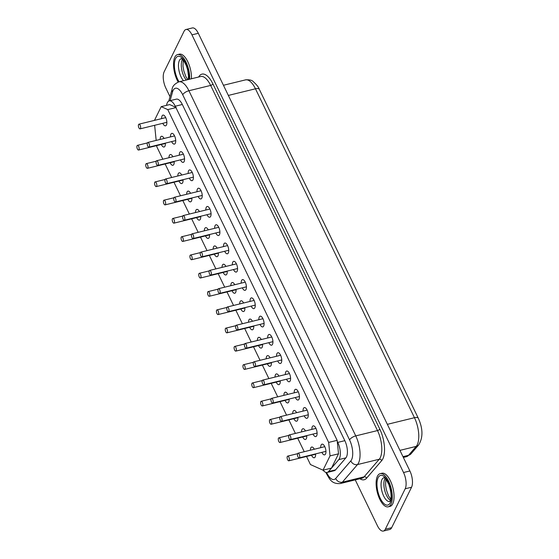 <?xml version="1.0" encoding="UTF-8"?>
<svg xmlns="http://www.w3.org/2000/svg" width="559" height="559" viewBox="0 0 559 559"><rect width="100%" height="100%" fill="white"/><g stroke="black" fill="none" stroke-linecap="round" stroke-linejoin="round"><path stroke-width="0.84" d="M390.979 504.267A17.063 7.211 -103.7 0 0 390.077 484.73A17.063 7.211 -103.7 0 0 380.141 473.662A17.063 7.211 -103.7 0 0 377.423 476.219A17.063 7.211 -103.7 0 0 378.324 495.749A17.063 7.211 -103.7 0 0 388.253 506.817A17.063 7.211 -103.7 0 0 390.979 504.267M388.253 506.817L390.021 506.384A17.063 7.211 -103.7 0 0 392.746 503.834A17.063 7.211 -103.7 0 0 391.845 484.304A17.063 7.211 -103.7 0 0 381.909 473.235L380.141 473.662M189.683 79.203A17.063 7.211 -103.7 0 0 185.937 61.965A17.063 7.211 -103.7 0 0 177.559 54.6A17.063 7.211 -103.7 0 0 174.834 57.158A17.063 7.211 -103.7 0 0 178.181 82.054M191.451 78.77A17.063 7.211 -103.7 0 0 187.705 61.532A17.063 7.211 -103.7 0 0 179.327 54.167L177.559 54.6M138.981 149.672A2.411 1.02 -103.7 0 0 138.856 146.912A2.411 1.02 -103.7 0 0 137.451 145.354A2.411 1.02 -103.7 0 0 137.067 145.71A2.411 1.02 -103.7 0 0 137.193 148.47A2.411 1.02 -103.7 0 0 138.597 150.036A2.411 1.02 -103.7 0 0 138.981 149.672M147.821 167.952A2.411 1.02 -103.7 0 0 147.688 165.198A2.411 1.02 -103.7 0 0 146.29 163.633A2.411 1.02 -103.7 0 0 145.906 163.997A2.411 1.02 -103.7 0 0 146.032 166.75A2.411 1.02 -103.7 0 0 147.436 168.315A2.411 1.02 -103.7 0 0 147.821 167.952M156.653 186.231A2.411 1.02 -103.7 0 0 156.527 183.478A2.411 1.02 -103.7 0 0 155.123 181.913A2.411 1.02 -103.7 0 0 154.738 182.276A2.411 1.02 -103.7 0 0 154.871 185.029A2.411 1.02 -103.7 0 0 156.268 186.594A2.411 1.02 -103.7 0 0 156.653 186.231M165.492 204.517A2.411 1.02 -103.7 0 0 165.366 201.757A2.411 1.02 -103.7 0 0 163.962 200.192A2.411 1.02 -103.7 0 0 163.577 200.555A2.411 1.02 -103.7 0 0 163.703 203.315A2.411 1.02 -103.7 0 0 165.108 204.873A2.411 1.02 -103.7 0 0 165.492 204.517M174.331 222.796A2.411 1.02 -103.7 0 0 174.198 220.036A2.411 1.02 -103.7 0 0 172.801 218.471A2.411 1.02 -103.7 0 0 172.417 218.835A2.411 1.02 -103.7 0 0 172.542 221.595A2.411 1.02 -103.7 0 0 173.947 223.153A2.411 1.02 -103.7 0 0 174.331 222.796M183.163 241.076A2.411 1.02 -103.7 0 0 183.038 238.316A2.411 1.02 -103.7 0 0 181.633 236.757A2.411 1.02 -103.7 0 0 181.249 237.114A2.411 1.02 -103.7 0 0 181.382 239.874A2.411 1.02 -103.7 0 0 182.779 241.432A2.411 1.02 -103.7 0 0 183.163 241.076M192.003 259.355A2.411 1.02 -103.7 0 0 191.877 256.595A2.411 1.02 -103.7 0 0 190.472 255.037A2.411 1.02 -103.7 0 0 190.088 255.393A2.411 1.02 -103.7 0 0 190.214 258.153A2.411 1.02 -103.7 0 0 191.618 259.718A2.411 1.02 -103.7 0 0 192.003 259.355M200.842 277.634A2.411 1.02 -103.7 0 0 200.709 274.881A2.411 1.02 -103.7 0 0 199.311 273.316A2.411 1.02 -103.7 0 0 198.927 273.679A2.411 1.02 -103.7 0 0 199.053 276.432A2.411 1.02 -103.7 0 0 200.457 277.998A2.411 1.02 -103.7 0 0 200.842 277.634M289.213 460.441A2.411 1.02 -103.7 0 0 289.08 457.681A2.411 1.02 -103.7 0 0 287.682 456.116A2.411 1.02 -103.7 0 0 287.298 456.479A2.411 1.02 -103.7 0 0 287.424 459.239A2.411 1.02 -103.7 0 0 288.828 460.798A2.411 1.02 -103.7 0 0 289.213 460.441M280.373 442.162A2.411 1.02 -103.7 0 0 280.248 439.402A2.411 1.02 -103.7 0 0 278.843 437.837A2.411 1.02 -103.7 0 0 278.459 438.2A2.411 1.02 -103.7 0 0 278.585 440.96A2.411 1.02 -103.7 0 0 279.989 442.518A2.411 1.02 -103.7 0 0 280.373 442.162M271.534 423.876A2.411 1.02 -103.7 0 0 271.408 421.123A2.411 1.02 -103.7 0 0 270.004 419.557A2.411 1.02 -103.7 0 0 269.62 419.921A2.411 1.02 -103.7 0 0 269.752 422.674A2.411 1.02 -103.7 0 0 271.15 424.239A2.411 1.02 -103.7 0 0 271.534 423.876M262.702 405.596A2.411 1.02 -103.7 0 0 262.569 402.843A2.411 1.02 -103.7 0 0 261.172 401.278A2.411 1.02 -103.7 0 0 260.787 401.641A2.411 1.02 -103.7 0 0 260.913 404.395A2.411 1.02 -103.7 0 0 262.318 405.96A2.411 1.02 -103.7 0 0 262.702 405.596M253.863 387.317A2.411 1.02 -103.7 0 0 253.737 384.557A2.411 1.02 -103.7 0 0 252.333 382.999A2.411 1.02 -103.7 0 0 251.948 383.355A2.411 1.02 -103.7 0 0 252.074 386.115A2.411 1.02 -103.7 0 0 253.479 387.68A2.411 1.02 -103.7 0 0 253.863 387.317M245.024 369.038A2.411 1.02 -103.7 0 0 244.898 366.278A2.411 1.02 -103.7 0 0 243.493 364.72A2.411 1.02 -103.7 0 0 243.109 365.076A2.411 1.02 -103.7 0 0 243.242 367.836A2.411 1.02 -103.7 0 0 244.639 369.401A2.411 1.02 -103.7 0 0 245.024 369.038M236.191 350.759A2.411 1.02 -103.7 0 0 236.059 347.998A2.411 1.02 -103.7 0 0 234.661 346.44A2.411 1.02 -103.7 0 0 234.277 346.797A2.411 1.02 -103.7 0 0 234.403 349.557A2.411 1.02 -103.7 0 0 235.807 351.115A2.411 1.02 -103.7 0 0 236.191 350.759M227.352 332.479A2.411 1.02 -103.7 0 0 227.227 329.719A2.411 1.02 -103.7 0 0 225.822 328.154A2.411 1.02 -103.7 0 0 225.438 328.517A2.411 1.02 -103.7 0 0 225.563 331.277A2.411 1.02 -103.7 0 0 226.968 332.836A2.411 1.02 -103.7 0 0 227.352 332.479M218.513 314.193A2.411 1.02 -103.7 0 0 218.387 311.44A2.411 1.02 -103.7 0 0 216.983 309.875A2.411 1.02 -103.7 0 0 216.599 310.238A2.411 1.02 -103.7 0 0 216.724 312.991A2.411 1.02 -103.7 0 0 218.129 314.556A2.411 1.02 -103.7 0 0 218.513 314.193M165.359 143.118A5.52 2.334 76.3 0 1 164.961 146.178A5.52 2.334 76.3 0 1 164.08 147.003A5.52 2.334 76.3 0 1 161.299 144.481M160.147 139.436A5.52 2.334 76.3 0 1 160.573 137.102A5.52 2.334 76.3 0 1 161.453 136.277A5.52 2.334 76.3 0 1 164.073 138.471M174.198 161.397A5.52 2.334 76.3 0 1 173.8 164.458A5.52 2.334 76.3 0 1 172.92 165.282A5.52 2.334 76.3 0 1 170.139 162.76M168.986 157.715A5.52 2.334 76.3 0 1 169.412 155.381A5.52 2.334 76.3 0 1 170.292 154.557A5.52 2.334 76.3 0 1 172.913 156.751M183.038 179.677A5.52 2.334 76.3 0 1 182.639 182.737A5.52 2.334 76.3 0 1 181.759 183.562A5.52 2.334 76.3 0 1 178.978 181.039M177.825 175.994A5.52 2.334 76.3 0 1 178.251 173.66A5.52 2.334 76.3 0 1 179.132 172.836A5.52 2.334 76.3 0 1 181.745 175.037M191.87 197.963A5.52 2.334 76.3 0 1 191.471 201.016A5.52 2.334 76.3 0 1 190.591 201.841A5.52 2.334 76.3 0 1 187.81 199.318M186.664 194.273A5.52 2.334 76.3 0 1 187.083 191.94A5.52 2.334 76.3 0 1 187.971 191.115A5.52 2.334 76.3 0 1 190.584 193.316M200.709 216.242A5.52 2.334 76.3 0 1 200.311 219.296A5.52 2.334 76.3 0 1 199.43 220.12A5.52 2.334 76.3 0 1 196.649 217.598M195.496 212.553A5.52 2.334 76.3 0 1 195.923 210.226A5.52 2.334 76.3 0 1 196.803 209.394A5.52 2.334 76.3 0 1 199.423 211.595M209.548 234.521A5.52 2.334 76.3 0 1 209.15 237.575A5.52 2.334 76.3 0 1 208.269 238.407A5.52 2.334 76.3 0 1 205.488 235.877M204.335 230.832A5.52 2.334 76.3 0 1 204.762 228.505A5.52 2.334 76.3 0 1 205.642 227.674A5.52 2.334 76.3 0 1 208.262 229.875M218.38 252.801A5.52 2.334 76.3 0 1 217.982 255.854A5.52 2.334 76.3 0 1 217.102 256.686A5.52 2.334 76.3 0 1 214.328 254.163M213.175 249.118A5.52 2.334 76.3 0 1 213.601 246.785A5.52 2.334 76.3 0 1 214.481 245.96A5.52 2.334 76.3 0 1 217.095 248.154M227.22 271.08A5.52 2.334 76.3 0 1 226.821 274.141A5.52 2.334 76.3 0 1 225.941 274.965A5.52 2.334 76.3 0 1 223.16 272.443M222.007 267.398A5.52 2.334 76.3 0 1 222.433 265.064A5.52 2.334 76.3 0 1 223.314 264.239A5.52 2.334 76.3 0 1 225.934 266.433M315.59 453.887A5.52 2.334 76.3 0 1 315.192 456.941A5.52 2.334 76.3 0 1 314.312 457.765A5.52 2.334 76.3 0 1 311.531 455.243M310.378 450.198A5.52 2.334 76.3 0 1 310.804 447.871A5.52 2.334 76.3 0 1 311.684 447.039A5.52 2.334 76.3 0 1 314.305 449.24M306.751 435.608A5.52 2.334 76.3 0 1 306.353 438.661A5.52 2.334 76.3 0 1 305.473 439.486A5.52 2.334 76.3 0 1 302.698 436.963M301.546 431.918A5.52 2.334 76.3 0 1 301.972 429.585A5.52 2.334 76.3 0 1 302.852 428.76A5.52 2.334 76.3 0 1 305.466 430.961M297.919 417.321A5.52 2.334 76.3 0 1 297.521 420.382A5.52 2.334 76.3 0 1 296.64 421.206A5.52 2.334 76.3 0 1 293.859 418.684M292.706 413.639A5.52 2.334 76.3 0 1 293.133 411.305A5.52 2.334 76.3 0 1 294.013 410.481A5.52 2.334 76.3 0 1 296.626 412.675M289.08 399.042A5.52 2.334 76.3 0 1 288.682 402.103A5.52 2.334 76.3 0 1 287.801 402.927A5.52 2.334 76.3 0 1 285.02 400.405M283.867 395.36A5.52 2.334 76.3 0 1 284.293 393.026A5.52 2.334 76.3 0 1 285.174 392.201A5.52 2.334 76.3 0 1 287.794 394.395M280.241 380.763A5.52 2.334 76.3 0 1 279.842 383.823A5.52 2.334 76.3 0 1 278.962 384.648A5.52 2.334 76.3 0 1 276.181 382.125M275.035 377.08A5.52 2.334 76.3 0 1 275.454 374.747A5.52 2.334 76.3 0 1 276.342 373.922A5.52 2.334 76.3 0 1 278.955 376.116M271.408 362.484A5.52 2.334 76.3 0 1 271.01 365.537A5.52 2.334 76.3 0 1 270.123 366.369A5.52 2.334 76.3 0 1 267.349 363.839M266.196 358.794A5.52 2.334 76.3 0 1 266.622 356.467A5.52 2.334 76.3 0 1 267.502 355.643A5.52 2.334 76.3 0 1 270.116 357.837M262.569 344.204A5.52 2.334 76.3 0 1 262.171 347.258A5.52 2.334 76.3 0 1 261.291 348.082A5.52 2.334 76.3 0 1 258.51 345.56M257.357 340.515A5.52 2.334 76.3 0 1 257.783 338.188A5.52 2.334 76.3 0 1 258.663 337.356A5.52 2.334 76.3 0 1 261.284 339.558M253.73 325.925A5.52 2.334 76.3 0 1 253.332 328.978A5.52 2.334 76.3 0 1 252.451 329.803A5.52 2.334 76.3 0 1 249.67 327.281M248.517 322.236A5.52 2.334 76.3 0 1 248.944 319.902A5.52 2.334 76.3 0 1 249.824 319.077A5.52 2.334 76.3 0 1 252.444 321.278M244.898 307.639A5.52 2.334 76.3 0 1 244.493 310.699A5.52 2.334 76.3 0 1 243.612 311.524A5.52 2.334 76.3 0 1 240.838 309.001M239.685 303.956A5.52 2.334 76.3 0 1 240.111 301.622A5.52 2.334 76.3 0 1 240.992 300.798A5.52 2.334 76.3 0 1 243.605 302.999M140.477 128.5A2.411 1.02 -103.7 0 0 140.344 125.74A2.411 1.02 -103.7 0 0 138.946 124.182A2.411 1.02 -103.7 0 0 138.562 124.538A2.411 1.02 -103.7 0 0 138.688 127.298A2.411 1.02 -103.7 0 0 140.092 128.856A2.411 1.02 -103.7 0 0 140.477 128.5M149.309 146.779A2.411 1.02 -103.7 0 0 149.183 144.019A2.411 1.02 -103.7 0 0 147.786 142.461A2.411 1.02 -103.7 0 0 147.401 142.818A2.411 1.02 -103.7 0 0 147.527 145.578A2.411 1.02 -103.7 0 0 148.925 147.143A2.411 1.02 -103.7 0 0 149.309 146.779M158.148 165.059A2.411 1.02 -103.7 0 0 158.022 162.299A2.411 1.02 -103.7 0 0 156.618 160.74A2.411 1.02 -103.7 0 0 156.234 161.097A2.411 1.02 -103.7 0 0 156.359 163.857A2.411 1.02 -103.7 0 0 157.764 165.422A2.411 1.02 -103.7 0 0 158.148 165.059M166.987 183.338A2.411 1.02 -103.7 0 0 166.862 180.585A2.411 1.02 -103.7 0 0 165.457 179.02A2.411 1.02 -103.7 0 0 165.073 179.383A2.411 1.02 -103.7 0 0 165.198 182.136A2.411 1.02 -103.7 0 0 166.603 183.701A2.411 1.02 -103.7 0 0 166.987 183.338M175.826 201.617A2.411 1.02 -103.7 0 0 175.694 198.864A2.411 1.02 -103.7 0 0 174.296 197.299A2.411 1.02 -103.7 0 0 173.912 197.662A2.411 1.02 -103.7 0 0 174.038 200.415A2.411 1.02 -103.7 0 0 175.442 201.981A2.411 1.02 -103.7 0 0 175.826 201.617M184.659 219.904A2.411 1.02 -103.7 0 0 184.533 217.144A2.411 1.02 -103.7 0 0 183.128 215.578A2.411 1.02 -103.7 0 0 182.744 215.942A2.411 1.02 -103.7 0 0 182.877 218.702A2.411 1.02 -103.7 0 0 184.274 220.26A2.411 1.02 -103.7 0 0 184.659 219.904M193.498 238.183A2.411 1.02 -103.7 0 0 193.372 235.423A2.411 1.02 -103.7 0 0 191.968 233.858A2.411 1.02 -103.7 0 0 191.583 234.221A2.411 1.02 -103.7 0 0 191.709 236.981A2.411 1.02 -103.7 0 0 193.114 238.539A2.411 1.02 -103.7 0 0 193.498 238.183M202.337 256.462A2.411 1.02 -103.7 0 0 202.204 253.702A2.411 1.02 -103.7 0 0 200.807 252.144A2.411 1.02 -103.7 0 0 200.422 252.5A2.411 1.02 -103.7 0 0 200.548 255.26A2.411 1.02 -103.7 0 0 201.953 256.819A2.411 1.02 -103.7 0 0 202.337 256.462M211.169 274.742A2.411 1.02 -103.7 0 0 211.043 271.981A2.411 1.02 -103.7 0 0 209.639 270.423A2.411 1.02 -103.7 0 0 209.255 270.78A2.411 1.02 -103.7 0 0 209.387 273.54A2.411 1.02 -103.7 0 0 210.785 275.105A2.411 1.02 -103.7 0 0 211.169 274.742M299.54 457.548A2.411 1.02 -103.7 0 0 299.414 454.788A2.411 1.02 -103.7 0 0 298.01 453.223A2.411 1.02 -103.7 0 0 297.626 453.587A2.411 1.02 -103.7 0 0 297.758 456.347A2.411 1.02 -103.7 0 0 299.156 457.905A2.411 1.02 -103.7 0 0 299.54 457.548M290.708 439.262A2.411 1.02 -103.7 0 0 290.575 436.509A2.411 1.02 -103.7 0 0 289.178 434.944A2.411 1.02 -103.7 0 0 288.793 435.307A2.411 1.02 -103.7 0 0 288.919 438.06A2.411 1.02 -103.7 0 0 290.324 439.626A2.411 1.02 -103.7 0 0 290.708 439.262M281.869 420.983A2.411 1.02 -103.7 0 0 281.743 418.23A2.411 1.02 -103.7 0 0 280.339 416.665A2.411 1.02 -103.7 0 0 279.954 417.028A2.411 1.02 -103.7 0 0 280.08 419.781A2.411 1.02 -103.7 0 0 281.484 421.346A2.411 1.02 -103.7 0 0 281.869 420.983M273.03 402.704A2.411 1.02 -103.7 0 0 272.904 399.944A2.411 1.02 -103.7 0 0 271.499 398.385A2.411 1.02 -103.7 0 0 271.115 398.742A2.411 1.02 -103.7 0 0 271.248 401.502A2.411 1.02 -103.7 0 0 272.645 403.067A2.411 1.02 -103.7 0 0 273.03 402.704M264.197 384.424A2.411 1.02 -103.7 0 0 264.065 381.664A2.411 1.02 -103.7 0 0 262.667 380.106A2.411 1.02 -103.7 0 0 262.283 380.462A2.411 1.02 -103.7 0 0 262.409 383.222A2.411 1.02 -103.7 0 0 263.806 384.788A2.411 1.02 -103.7 0 0 264.197 384.424M255.358 366.145A2.411 1.02 -103.7 0 0 255.232 363.385A2.411 1.02 -103.7 0 0 253.828 361.827A2.411 1.02 -103.7 0 0 253.444 362.183A2.411 1.02 -103.7 0 0 253.569 364.943A2.411 1.02 -103.7 0 0 254.974 366.501A2.411 1.02 -103.7 0 0 255.358 366.145M246.519 347.866A2.411 1.02 -103.7 0 0 246.393 345.106A2.411 1.02 -103.7 0 0 244.989 343.54A2.411 1.02 -103.7 0 0 244.604 343.904A2.411 1.02 -103.7 0 0 244.73 346.664A2.411 1.02 -103.7 0 0 246.135 348.222A2.411 1.02 -103.7 0 0 246.519 347.866M237.68 329.579A2.411 1.02 -103.7 0 0 237.554 326.826A2.411 1.02 -103.7 0 0 236.157 325.261A2.411 1.02 -103.7 0 0 235.765 325.624A2.411 1.02 -103.7 0 0 235.898 328.378A2.411 1.02 -103.7 0 0 237.296 329.943A2.411 1.02 -103.7 0 0 237.68 329.579M228.848 311.3A2.411 1.02 -103.7 0 0 228.715 308.547A2.411 1.02 -103.7 0 0 227.317 306.982A2.411 1.02 -103.7 0 0 226.933 307.345A2.411 1.02 -103.7 0 0 227.059 310.098A2.411 1.02 -103.7 0 0 228.463 311.663A2.411 1.02 -103.7 0 0 228.848 311.3M161.649 118.62A5.52 2.334 76.3 0 1 162.068 115.93A5.52 2.334 76.3 0 1 162.948 115.098A5.52 2.334 76.3 0 1 166.163 118.683A5.52 2.334 76.3 0 1 166.456 124.999A5.52 2.334 76.3 0 1 165.576 125.824A5.52 2.334 76.3 0 1 162.795 123.301M170.488 136.906A5.52 2.334 76.3 0 1 170.907 134.209A5.52 2.334 76.3 0 1 171.788 133.384A5.52 2.334 76.3 0 1 175.002 136.962A5.52 2.334 76.3 0 1 175.295 143.279A5.52 2.334 76.3 0 1 174.415 144.11A5.52 2.334 76.3 0 1 171.634 141.581M179.327 155.185A5.52 2.334 76.3 0 1 179.746 152.488A5.52 2.334 76.3 0 1 180.627 151.664A5.52 2.334 76.3 0 1 183.841 155.241A5.52 2.334 76.3 0 1 184.128 161.565A5.52 2.334 76.3 0 1 183.247 162.389A5.52 2.334 76.3 0 1 180.473 159.867M188.159 173.465A5.52 2.334 76.3 0 1 188.579 170.768A5.52 2.334 76.3 0 1 189.459 169.943A5.52 2.334 76.3 0 1 192.673 173.521A5.52 2.334 76.3 0 1 192.967 179.844A5.52 2.334 76.3 0 1 192.086 180.669A5.52 2.334 76.3 0 1 189.305 178.146M196.999 191.744A5.52 2.334 76.3 0 1 197.418 189.047A5.52 2.334 76.3 0 1 198.298 188.222A5.52 2.334 76.3 0 1 201.513 191.8A5.52 2.334 76.3 0 1 201.806 198.124A5.52 2.334 76.3 0 1 200.926 198.948A5.52 2.334 76.3 0 1 198.145 196.426M205.838 210.023A5.52 2.334 76.3 0 1 206.257 207.326A5.52 2.334 76.3 0 1 207.137 206.502A5.52 2.334 76.3 0 1 210.352 210.086A5.52 2.334 76.3 0 1 210.645 216.403A5.52 2.334 76.3 0 1 209.758 217.227A5.52 2.334 76.3 0 1 206.984 214.705M214.677 228.303A5.52 2.334 76.3 0 1 215.089 225.612A5.52 2.334 76.3 0 1 215.977 224.781A5.52 2.334 76.3 0 1 219.184 228.365A5.52 2.334 76.3 0 1 219.477 234.682A5.52 2.334 76.3 0 1 218.597 235.507A5.52 2.334 76.3 0 1 215.816 232.984M223.509 246.582A5.52 2.334 76.3 0 1 223.928 243.892A5.52 2.334 76.3 0 1 224.809 243.06A5.52 2.334 76.3 0 1 228.023 246.645A5.52 2.334 76.3 0 1 228.317 252.961A5.52 2.334 76.3 0 1 227.436 253.793A5.52 2.334 76.3 0 1 224.655 251.264M232.348 264.868A5.52 2.334 76.3 0 1 232.768 262.171A5.52 2.334 76.3 0 1 233.648 261.346A5.52 2.334 76.3 0 1 236.862 264.924A5.52 2.334 76.3 0 1 237.156 271.241A5.52 2.334 76.3 0 1 236.275 272.072A5.52 2.334 76.3 0 1 233.494 269.543M320.719 447.668A5.52 2.334 76.3 0 1 321.139 444.971A5.52 2.334 76.3 0 1 322.019 444.146A5.52 2.334 76.3 0 1 325.233 447.731A5.52 2.334 76.3 0 1 325.527 454.048A5.52 2.334 76.3 0 1 324.646 454.872A5.52 2.334 76.3 0 1 321.865 452.35M311.88 429.389A5.52 2.334 76.3 0 1 312.299 426.692A5.52 2.334 76.3 0 1 313.18 425.867A5.52 2.334 76.3 0 1 316.394 429.445A5.52 2.334 76.3 0 1 316.687 435.768A5.52 2.334 76.3 0 1 315.807 436.593A5.52 2.334 76.3 0 1 313.026 434.07M303.048 411.11A5.52 2.334 76.3 0 1 303.46 408.412A5.52 2.334 76.3 0 1 304.348 407.588A5.52 2.334 76.3 0 1 307.555 411.165A5.52 2.334 76.3 0 1 307.848 417.489A5.52 2.334 76.3 0 1 306.968 418.314A5.52 2.334 76.3 0 1 304.187 415.791M294.209 392.83A5.52 2.334 76.3 0 1 294.628 390.133A5.52 2.334 76.3 0 1 295.508 389.309A5.52 2.334 76.3 0 1 298.723 392.886A5.52 2.334 76.3 0 1 299.016 399.21A5.52 2.334 76.3 0 1 298.129 400.034A5.52 2.334 76.3 0 1 295.355 397.512M285.369 374.551A5.52 2.334 76.3 0 1 285.789 371.854A5.52 2.334 76.3 0 1 286.669 371.029A5.52 2.334 76.3 0 1 289.883 374.607A5.52 2.334 76.3 0 1 290.177 380.924A5.52 2.334 76.3 0 1 289.296 381.755A5.52 2.334 76.3 0 1 286.515 379.226M276.53 356.265A5.52 2.334 76.3 0 1 276.95 353.574A5.52 2.334 76.3 0 1 277.83 352.743A5.52 2.334 76.3 0 1 281.044 356.328A5.52 2.334 76.3 0 1 281.338 362.644A5.52 2.334 76.3 0 1 280.457 363.469A5.52 2.334 76.3 0 1 277.676 360.946M267.698 337.985A5.52 2.334 76.3 0 1 268.117 335.288A5.52 2.334 76.3 0 1 268.998 334.464A5.52 2.334 76.3 0 1 272.212 338.048A5.52 2.334 76.3 0 1 272.499 344.365A5.52 2.334 76.3 0 1 271.618 345.189A5.52 2.334 76.3 0 1 268.844 342.667M258.859 319.706A5.52 2.334 76.3 0 1 259.278 317.009A5.52 2.334 76.3 0 1 260.159 316.184A5.52 2.334 76.3 0 1 263.373 319.769A5.52 2.334 76.3 0 1 263.666 326.086A5.52 2.334 76.3 0 1 262.786 326.91A5.52 2.334 76.3 0 1 260.005 324.388M250.02 301.427A5.52 2.334 76.3 0 1 250.439 298.73A5.52 2.334 76.3 0 1 251.319 297.905A5.52 2.334 76.3 0 1 254.534 301.483A5.52 2.334 76.3 0 1 254.827 307.806A5.52 2.334 76.3 0 1 253.947 308.631A5.52 2.334 76.3 0 1 251.166 306.108M209.674 295.914A2.411 1.02 -103.7 0 0 209.548 293.161A2.411 1.02 -103.7 0 0 208.151 291.595A2.411 1.02 -103.7 0 0 207.759 291.959A2.411 1.02 -103.7 0 0 207.892 294.712A2.411 1.02 -103.7 0 0 209.29 296.277A2.411 1.02 -103.7 0 0 209.674 295.914M220.008 293.021A2.411 1.02 -103.7 0 0 219.883 290.268A2.411 1.02 -103.7 0 0 218.478 288.703A2.411 1.02 -103.7 0 0 218.094 289.066A2.411 1.02 -103.7 0 0 218.22 291.819A2.411 1.02 -103.7 0 0 219.624 293.384A2.411 1.02 -103.7 0 0 220.008 293.021M236.059 289.359A5.52 2.334 76.3 0 1 235.66 292.42A5.52 2.334 76.3 0 1 234.78 293.244A5.52 2.334 76.3 0 1 231.999 290.722M230.846 285.677A5.52 2.334 76.3 0 1 231.272 283.343A5.52 2.334 76.3 0 1 232.153 282.519A5.52 2.334 76.3 0 1 234.773 284.713M241.188 283.147A5.52 2.334 76.3 0 1 241.607 280.45A5.52 2.334 76.3 0 1 242.487 279.626A5.52 2.334 76.3 0 1 245.694 283.203A5.52 2.334 76.3 0 1 245.988 289.527A5.52 2.334 76.3 0 1 245.108 290.352A5.52 2.334 76.3 0 1 242.333 287.829M323.081 470.161A12.046 5.094 -103.7 0 0 327.19 472.439A12.046 5.094 -103.7 0 0 328.496 471.593L331.501 468.107L338.523 453.817L337.14 440.338L175.253 106.224A12.046 5.094 -103.7 0 0 169.265 100.879A12.046 5.094 -103.7 0 0 167.344 102.681A12.046 5.094 -103.7 0 0 166.875 103.932L166.47 105.365M170.013 96.707L165.82 88.029A12.046 5.094 76.3 0 1 164.157 71.776L184.044 31.311A12.046 5.094 76.3 0 1 185.965 29.508A12.046 5.094 76.3 0 1 191.954 34.854L403.528 472.523A12.046 5.094 76.3 0 1 405.191 488.783L385.312 529.247A12.046 5.094 76.3 0 1 383.383 531.05A12.046 5.094 76.3 0 1 377.402 525.705L355.251 479.888M306.535 456.465L310.441 464.55L323.018 470.182L330.034 455.892L328.657 442.414L167.763 109.592L161.209 106.657L154.466 120.381M154.633 125.3L156.178 140.407M156.709 145.599L156.827 146.786L162.844 159.217M165.143 163.983L171.676 177.496M173.982 182.262L180.515 195.776M182.814 200.541L189.354 214.055M191.653 218.821L198.186 232.341M200.492 237.1L207.026 250.621M209.332 255.379L215.865 268.9M218.164 273.665L224.697 287.179M227.003 291.945L233.536 305.459M235.842 310.224L242.375 323.738M244.674 328.503L251.215 342.024M253.513 346.783L260.047 360.303M262.353 365.062L268.886 378.583M271.185 383.348L277.725 396.862M280.024 401.628L286.557 415.141M288.863 419.907L295.397 433.421M297.702 438.186L304.236 451.7M323.018 470.182L331.501 468.107L338.81 459.603A12.046 5.094 -103.7 0 0 337.762 442.4L337.245 441.317M175.771 107.3L169.691 104.582L161.209 106.657M327.19 472.439L334.261 470.713A12.046 5.094 -103.7 0 0 335.568 469.86L345.881 457.877A12.046 5.094 -103.7 0 0 344.833 440.667L182.325 104.491A12.046 5.094 -103.7 0 0 176.337 99.146L169.265 100.879M185.965 29.508L192.331 27.95A12.046 5.094 76.3 0 1 198.312 33.295L409.894 470.971A12.046 5.094 76.3 0 1 411.557 487.224L391.67 527.689A12.046 5.094 76.3 0 1 389.749 529.492L383.383 531.05M330.034 455.892L338.523 453.817M328.657 442.414L337.14 440.338M167.763 109.592L176.246 107.517M186.343 80.021A12.249 5.178 76.3 0 1 182.234 59.778A12.249 5.178 76.3 0 1 182.458 59.352M179.09 81.796A15.261 6.449 76.3 0 1 175.554 58.639A15.261 6.449 76.3 0 1 184.246 60.728A15.261 6.449 76.3 0 1 188.76 79.427M181.319 58.646A12.249 5.178 -103.7 0 0 179.404 60.47A12.249 5.178 -103.7 0 0 183.513 80.713M390.406 500.34A12.249 5.178 76.3 0 1 384.753 490.536A12.249 5.178 76.3 0 1 384.816 478.839A12.249 5.178 76.3 0 1 385.046 478.42M378.136 477.7A15.261 6.449 76.3 0 1 388.156 482.193A15.261 6.449 76.3 0 1 390.259 502.779A15.261 6.449 76.3 0 1 380.246 498.293A15.261 6.449 76.3 0 1 378.136 477.7M383.942 477.693L383.886 477.707A12.249 5.178 -103.7 0 0 381.986 479.531A12.249 5.178 -103.7 0 0 382.622 493.506A12.249 5.178 -103.7 0 0 389.728 501.5L389.763 501.493M379.785 429.081A2.005 0.818 -25.8 0 1 377.493 430.57L210.645 85.422A20.075 8.483 -103.7 0 0 200.667 76.513L178.922 81.838A20.075 8.483 76.3 0 1 188.9 90.747L210.645 85.422A2.005 0.818 -25.8 0 0 212.93 83.934L379.785 429.081A22.087 9.335 76.3 0 1 382.831 458.883A22.087 9.335 76.3 0 1 381.699 460.63L366.571 478.211A22.087 9.335 76.3 0 1 359.926 478.742M380.267 457.667A20.075 8.483 -103.7 0 0 377.493 430.57L355.755 435.894A20.075 8.483 76.3 0 1 358.522 462.985A20.075 8.483 76.3 0 1 357.501 464.571L379.24 459.253A20.075 8.483 -103.7 0 0 380.267 457.667M326.624 472.502L326.847 472.97A14.66 6.191 -103.7 0 0 335.721 478.441L350.849 460.861A14.66 6.191 -103.7 0 0 351.597 459.701A14.66 6.191 -103.7 0 0 349.578 439.919L182.723 94.771A14.66 6.191 -103.7 0 0 172.528 91.983L170.083 100.676M350.849 460.861A5.422 4.703 40.7 0 0 357.501 464.571L342.374 482.158L364.112 476.834L379.24 459.253A2.005 1.74 -139.3 0 1 381.699 460.63M402.976 456.661L408.545 455.299A6.023 5.227 40.7 0 0 411.026 453.803L406.365 456.717A20.075 8.483 -103.7 0 0 408.545 455.299L416.217 446.382A20.075 8.483 -103.7 0 0 417.238 444.796A20.075 8.483 -103.7 0 0 414.471 417.706L387.352 424.337M411.026 453.803L418.698 444.887A6.023 5.227 40.7 0 1 416.217 446.382L399.937 450.372M198.655 77.009A22.087 9.335 76.3 0 1 212.93 83.934M409.894 470.971L403.528 472.523M411.557 487.224L405.191 488.783M391.67 527.689L385.312 529.247M198.312 33.295L191.954 34.854M418.698 444.887C423.142 437.606 423.023 428.725 418.328 418.258A6.023 2.46 -25.8 0 0 414.471 417.706L255.463 88.79L228.352 95.428M418.328 418.258L259.327 89.349A6.023 2.46 -25.8 0 0 255.463 88.79A20.075 8.483 -103.7 0 0 245.492 79.881L223.439 85.275M335.721 478.441A5.422 4.703 40.7 0 0 342.374 482.158A20.075 8.483 76.3 0 1 340.193 483.57L361.932 478.252A20.075 8.483 -103.7 0 0 364.112 476.834A2.005 1.74 -139.3 0 1 366.571 478.211M182.723 94.771A5.422 2.215 154.2 0 1 188.9 90.747L355.755 435.894A5.422 2.215 154.2 0 0 349.578 439.919M326.847 472.97A5.422 2.215 154.2 0 0 326.742 474.158L325.876 472.376M168.79 101.053L172.081 89.349A5.422 3.934 15.7 0 0 172.528 91.983M175.253 106.224L182.325 104.491M328.496 471.593L335.568 469.86M338.81 459.603L345.881 457.877M337.762 442.4L344.833 440.667M181.361 58.632L183.701 60.742L186.217 65.375L187.649 69.896L188.481 75.793L188.271 79.546M383.886 477.707C384.005 478.77 383.593 474.57 388.798 484.436C391.251 491.927 391.726 497.384 390.21 500.801L389.714 501.507M137.451 145.354L147.352 142.929M146.29 163.633L156.185 161.209M155.123 181.913L165.024 179.495M163.962 200.192L173.863 197.774M172.801 218.471L182.695 216.053M181.633 236.757L191.534 234.333M190.472 255.037L200.374 252.612M199.311 273.316L209.213 270.891M287.682 456.116L297.577 453.698M278.843 437.837L288.744 435.419M270.004 419.557L279.905 417.133M261.172 401.278L271.066 398.853M252.333 382.999L262.234 380.574M243.493 364.72L253.395 362.295M234.661 346.44L244.556 344.016M225.822 328.154L235.723 325.736M216.983 309.875L226.884 307.457M138.946 124.182L165.73 117.628M147.786 142.461L174.569 135.907M156.618 160.74L183.408 154.186M165.457 179.02L192.24 172.465M174.296 197.299L201.079 190.745M183.128 215.578L209.918 209.024M191.968 233.858L218.751 227.31M200.807 252.144L227.59 245.59M209.639 270.423L236.429 263.869M298.01 453.223L324.8 446.669M289.178 434.944L315.961 428.39M280.339 416.665L307.122 410.11M271.499 398.385L298.289 391.831M262.667 380.106L289.45 373.552M253.828 361.827L280.611 355.272M244.989 343.54L271.772 336.986M236.157 325.261L262.94 318.707M227.317 306.982L254.1 300.428M208.151 291.595L218.045 289.171M218.478 288.703L245.261 282.148M406.365 456.717L403.36 457.451M245.492 79.881C249.3 79.595 251.823 80.112 253.059 81.432C256.665 84.689 258.754 87.323 259.327 89.349M326.742 474.158C329.544 478.77 331.445 484.122 340.193 483.57M172.081 89.349C172.361 86.296 174.639 83.794 178.922 81.838M219.624 293.384L246.407 286.83M209.29 296.277L236.08 289.723M228.463 311.663L255.246 305.109M237.296 329.943L264.086 323.388M246.135 348.222L272.918 341.668M254.974 366.501L281.757 359.947M263.806 384.788L290.596 378.233M272.645 403.067L299.428 396.513M281.484 421.346L308.268 414.792M290.324 439.626L317.107 433.071M299.156 457.905L325.946 451.351M210.785 275.105L237.575 268.551M201.953 256.819L228.736 250.271M193.114 238.539L219.897 231.985M184.274 220.26L211.064 213.706M175.442 201.981L202.225 195.426M166.603 183.701L193.386 177.147M157.764 165.422L184.547 158.868M148.925 147.143L175.715 140.588M140.092 128.856L166.875 122.302M218.129 314.556L244.912 308.002M226.968 332.836L253.751 326.281M235.807 351.115L262.59 344.561M244.639 369.401L271.422 362.847M253.479 387.68L280.262 381.126M262.318 405.96L289.101 399.406M271.15 424.239L297.94 417.685M279.989 442.518L306.772 435.964M288.828 460.798L315.611 454.243M200.457 277.998L227.24 271.443M191.618 259.718L218.401 253.164M182.779 241.432L209.569 234.885M173.947 223.153L200.73 216.599M165.108 204.873L191.891 198.319M156.268 186.594L183.059 180.04M147.436 168.315L174.219 161.761M138.597 150.036L165.38 143.481M385.808 479.21L385.57 485.226L386.381 489.894L388.365 495.505L390.72 499.285M183.226 60.148L182.989 66.165L183.799 70.832L185.784 76.436L187.705 79.685"/></g></svg>
